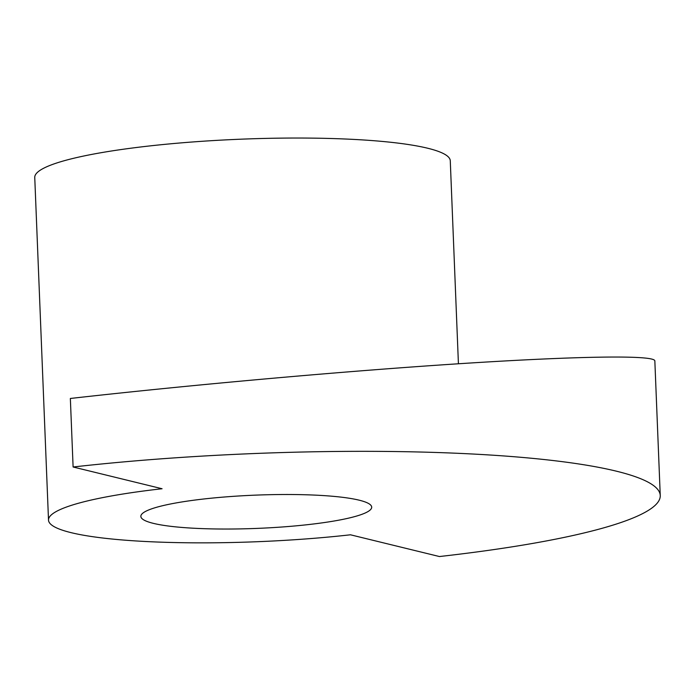 <?xml version="1.0" encoding="UTF-8"?>
<svg xmlns="http://www.w3.org/2000/svg" width="695" height="695" viewBox="0 0 695 695"><rect width="100%" height="100%" fill="white"/><g stroke="black" fill="none" stroke-linecap="round" stroke-linejoin="round"><path stroke-width="1.04" d="M350.471 534.794A207.927 29.963 -2.3 0 1 71.09 532.648A207.927 29.963 -2.3 0 1 48.511 520.112A207.927 29.963 -2.3 0 1 162.074 488.741L73.105 466.997L70.351 398.47C193.253 384.622 345.597 371.043 462.844 363.485C579.839 355.97 654.36 354.945 654.838 360.853L660.25 495.544A404.308 58.267 -2.3 0 1 439.44 556.539L350.471 534.794M458.422 363.772L450.273 160.771A207.927 29.963 177.7 0 0 427.694 148.235A207.927 29.963 177.7 0 0 193.488 141.902A207.927 29.963 177.7 0 0 34.75 177.46L48.511 520.112M359.15 500.174A115.518 16.645 -2.3 0 1 371.695 507.133A115.518 16.645 -2.3 0 1 283.508 526.888A115.518 16.645 -2.3 0 1 153.395 523.37A115.518 16.645 -2.3 0 1 140.85 516.402A115.518 16.645 -2.3 0 1 229.037 496.647A115.518 16.645 -2.3 0 1 359.15 500.174M73.105 466.997A404.308 58.267 -2.3 0 1 660.25 495.544"/></g></svg>
